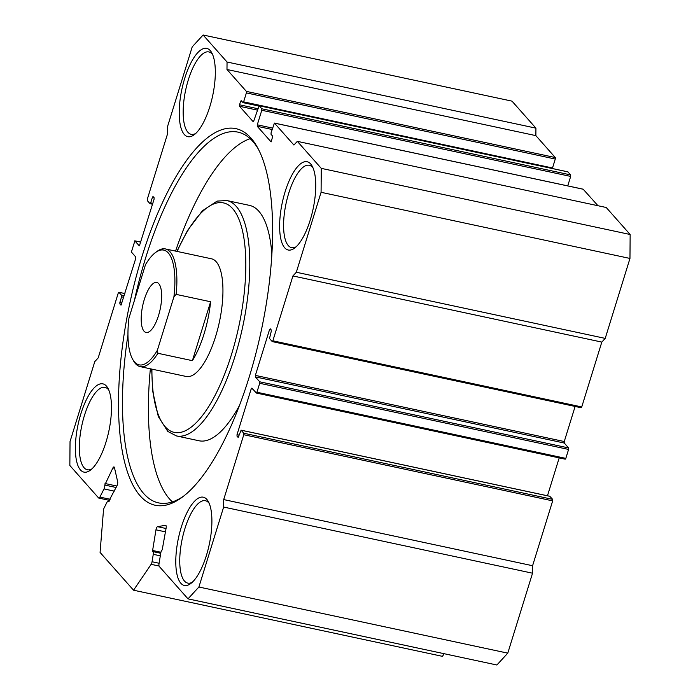 <?xml version="1.0" encoding="UTF-8"?>
<svg xmlns="http://www.w3.org/2000/svg" width="700" height="700" viewBox="0 0 700 700"><rect width="100%" height="100%" fill="white"/><g stroke="black" fill="none" stroke-linecap="round" stroke-linejoin="round"><path stroke-width="1.05" d="M124.871 293.589L118.843 292.259L118.256 293.055L98.184 357.91L94.78 361.611L70.035 441.56L69.851 465.5L98.595 497.945A3.01 1.05 -77.9 0 0 98.831 498.094A3.01 1.05 -77.9 0 0 99.907 497.096L104.02 488.924A3.01 1.05 -77.9 0 0 104.755 485.056L112.901 467.933A3.01 1.05 102.1 0 1 113.969 466.935A3.01 1.05 102.1 0 1 114.459 467.653L117.644 481.635A3.01 1.05 102.1 0 1 117.364 484.802A3.01 1.05 102.1 0 1 116.961 485.8L108.517 501.594A3.01 1.05 -77.9 0 0 108.098 501.13A3.01 1.05 -77.9 0 0 107.03 502.127L104.204 507.736A3.01 1.05 -77.9 0 0 103.46 510.51L100.074 552.423L133.543 590.205L151.139 564.331A3.01 1.05 -77.9 0 0 152.058 561.75L159.101 563.264M165.786 525.324L165.498 525.262A3.01 1.05 102.1 0 1 165.655 525.262A3.01 1.05 102.1 0 1 166.127 528.01L162.199 549.894A3.01 1.05 -77.9 0 0 161.044 551.836A3.01 1.05 -77.9 0 0 160.773 552.983L159.014 563.815A3.01 1.05 -77.9 0 0 159.25 566.414L188.002 598.859L198.896 587.011L223.641 507.062L223.702 499.581L532.586 565.722L532.534 573.204L223.641 507.062M142.004 256.48A192.588 67.13 102.1 0 1 257.399 147.341A192.588 67.13 102.1 0 1 249.104 377.379A192.588 67.13 102.1 0 1 182.534 496.974A192.588 67.13 102.1 0 1 121.94 449.173A192.588 67.13 102.1 0 1 142.004 256.48M258.283 149.004A189.577 66.08 -77.9 0 0 238.009 132.143A189.577 66.08 -77.9 0 0 145.6 258.02A189.577 66.08 -77.9 0 0 134.374 300.571M140.201 366.625L186.261 376.486A60.183 20.983 -77.9 0 0 215.6 336.525A60.183 20.983 -77.9 0 0 211.461 258.79L165.41 248.929A60.183 20.983 102.1 0 1 170.109 251.869A60.183 20.983 102.1 0 1 176.146 294.385L173.915 296.835A58.678 20.457 -77.9 0 0 155.391 252.621A58.678 20.457 -77.9 0 0 145.469 264.723L128.94 318.132A58.678 20.457 -77.9 0 0 132.58 359.152A58.678 20.457 -77.9 0 0 134.558 361.996A58.678 20.457 -77.9 0 0 157.386 350.245L157.911 353.281A60.183 20.983 102.1 0 1 140.201 366.625A60.183 20.983 102.1 0 1 135.502 363.685A60.183 20.983 102.1 0 1 133.481 360.771L132.58 359.152M271.863 254.161A120.365 41.956 -77.9 0 0 249.436 205.371L226.826 200.532A120.365 41.956 102.1 0 1 235.095 356.011A120.365 41.956 102.1 0 1 176.418 435.925L199.036 440.773A120.365 41.956 -77.9 0 0 239.47 405.449M250.162 138.688A189.577 66.08 -77.9 0 0 175.56 251.099M184.721 78.365A45.141 15.732 102.1 0 1 211.768 52.789A45.141 15.732 102.1 0 1 209.816 106.697A45.141 15.732 102.1 0 1 194.215 134.732A45.141 15.732 102.1 0 1 180.014 123.524A45.141 15.732 102.1 0 1 184.721 78.365M212.625 54.583A42.131 14.683 -77.9 0 0 208.845 51.931A42.131 14.683 -77.9 0 0 188.309 79.905A42.131 14.683 -77.9 0 0 191.205 134.321A42.131 14.683 -77.9 0 0 195.737 133.446M181.291 527.161A45.141 15.732 102.1 0 1 208.338 501.576A45.141 15.732 102.1 0 1 206.395 555.494A45.141 15.732 102.1 0 1 190.785 583.52A45.141 15.732 102.1 0 1 176.584 572.32A45.141 15.732 102.1 0 1 181.291 527.161M209.195 503.37A42.131 14.683 -77.9 0 0 205.415 500.719A42.131 14.683 -77.9 0 0 184.888 528.692A42.131 14.683 -77.9 0 0 187.775 583.109A42.131 14.683 -77.9 0 0 192.308 582.242M80.876 413.822A45.141 15.732 102.1 0 1 107.922 388.238A45.141 15.732 102.1 0 1 105.98 442.155A45.141 15.732 102.1 0 1 90.379 470.181A45.141 15.732 102.1 0 1 76.178 458.981A45.141 15.732 102.1 0 1 80.876 413.822M108.78 390.031A42.131 14.683 -77.9 0 0 105.009 387.38A42.131 14.683 -77.9 0 0 84.473 415.354A42.131 14.683 -77.9 0 0 87.369 469.77A42.131 14.683 -77.9 0 0 91.892 468.904M285.127 191.704A45.141 15.732 102.1 0 1 312.174 166.127A45.141 15.732 102.1 0 1 310.231 220.036A45.141 15.732 102.1 0 1 294.63 248.071A45.141 15.732 102.1 0 1 280.429 236.862A45.141 15.732 102.1 0 1 285.127 191.704M313.031 167.921A42.131 14.683 -77.9 0 0 309.26 165.27A42.131 14.683 -77.9 0 0 288.724 193.244A42.131 14.683 -77.9 0 0 291.62 247.66A42.131 14.683 -77.9 0 0 296.144 246.785M160.309 555.826L153.265 554.321L152.058 561.75M153.265 554.321A3.01 1.05 -77.9 0 0 152.793 551.574L152.609 550.48L160.921 552.256M165.498 531.869L155.969 529.83L152.609 550.48M155.969 529.83A3.01 1.05 102.1 0 1 157.553 526.689L166.049 528.5M165.498 525.262L157.553 526.689M549.798 496.309L552.676 499.371L552.668 500.867L243.775 434.726L223.702 499.581M243.775 434.726L243.784 433.23L552.676 499.371M549.999 496.352L241.106 430.211L243.784 433.23M241.106 430.211L238.219 437.325M238.709 436.511L237.011 436.152L238.017 437.281M237.011 436.152L237.02 434.656L239.138 435.111M252.866 389.165L251.213 388.806L237.02 434.656M251.213 388.806L251.895 388.071L256.34 393.041L256.926 392.236L565.819 458.377L565.233 459.183L256.454 393.024M575.12 406.446L564.261 441.534L564.244 443.03L568.601 447.939L568.584 449.435L259.7 383.294L256.926 392.236M259.7 383.294L259.709 381.797L568.601 447.939M564.244 443.03L255.36 376.889L259.709 381.797M255.36 376.889L255.369 375.392L564.261 441.534M271.206 329.901L269.561 329.543L255.369 375.392M269.561 329.543L270.244 328.808L271.241 329.936L271.233 331.433L269.491 338.52L272.265 341.6L272.851 340.804L581.744 406.945L581.157 407.741L272.37 341.591M292.924 275.949L296.328 272.248L321.081 192.299L321.265 168.359L630.149 234.5L629.965 258.44L605.22 338.389L601.816 342.09L292.924 275.949L272.851 340.804M321.265 168.359L297.325 141.347L293.921 145.049L274.418 123.078L271.066 132.825L271.049 134.321L272.729 136.211L271.197 141.846M272.099 129.482L257.267 126.315L270.996 141.803M257.267 126.315L257.285 124.819L272.527 128.082M567.805 171.859L570.684 174.921L570.675 176.418L261.783 110.276L257.285 124.819M261.783 110.276L261.791 108.78L570.684 174.921M568.006 171.903L259.114 105.761L261.791 108.78M259.114 105.761L253.461 121.817M257.32 110.101L239.531 106.286L253.251 121.774M239.531 106.286L239.54 104.79L257.757 108.692M242.235 101.789L240.581 101.439L239.54 104.79M240.581 101.439L241.168 100.642L243.031 102.646L243.618 101.85L552.51 167.982L552.291 168.499M535.876 135.634L226.984 69.493L227.045 62.011L203.114 35L511.998 101.141L535.929 128.153L535.876 135.634L555.284 157.544L555.275 159.04L246.382 92.899L243.618 101.85M246.382 92.899L246.4 91.402L555.284 157.544M226.984 69.493L246.4 91.402M203.114 35L192.22 46.847L167.466 126.796L167.414 134.278L147.332 199.133L147.324 200.629L150.001 203.648L150.684 202.904L152.801 203.359M154.061 197.671L152.416 197.312L150.684 202.904M152.416 197.312L153.002 196.516L154.096 197.706L154.088 199.202L139.414 245.831M140.796 242.148L134.864 240.879L139.213 245.787M134.864 240.879L131.399 252.061L135.756 256.97L135.739 258.466L121.074 305.095M121.555 304.281L119.866 303.922L120.872 305.051M119.866 303.922L119.875 302.426L121.992 302.881M123.725 297.29L121.607 296.835L119.875 302.426M121.607 296.835L121.616 295.339L124.163 295.881M118.939 292.32L121.616 295.339M555.275 159.04L552.51 167.982M570.675 176.418L567.744 185.885M583.196 189.236L597.975 205.721M630.149 234.5L606.218 207.489L297.325 141.347M601.816 342.09L581.744 406.945M568.584 449.435L565.819 458.377M559.195 457.887L547.47 495.775M552.668 500.867L532.586 565.722M198.896 587.011L507.78 653.153L532.534 573.204M507.78 653.153L496.886 665L188.002 598.859M444.22 653.721L442.435 656.346L133.543 590.205M605.22 338.389L296.328 272.248M629.965 258.44L321.081 192.299M535.929 128.153L227.045 62.011M127.96 334.933A189.577 66.08 -77.9 0 0 158.62 502.898A189.577 66.08 -77.9 0 0 184.021 495.819M150.36 368.804A189.577 66.08 -77.9 0 0 172.393 501.909M158.541 315.507A25.576 8.916 -77.9 0 0 156.782 282.467A25.576 8.916 -77.9 0 0 144.314 299.451A25.576 8.916 -77.9 0 0 146.072 332.491A25.576 8.916 -77.9 0 0 158.541 315.507M155.391 252.621L156.879 251.51A60.183 20.983 102.1 0 1 165.41 248.929M173.915 296.835L157.386 350.245M210.621 301.761L192.386 360.666A60.183 20.983 102.1 0 0 210.621 301.761L176.146 294.385M192.386 360.666L157.911 353.281M116.112 487.489L104.755 485.056M151.926 369.136A117.355 40.906 -77.9 0 0 180.268 432.442A117.355 40.906 -77.9 0 0 231.499 354.471A117.355 40.906 -77.9 0 0 236.932 215.005A117.355 40.906 -77.9 0 0 177.126 251.431M258.676 105.954L243.136 102.629M583.406 189.28L274.514 123.139M152.539 204.19L150.202 203.691M159.049 566.02L151.139 564.331M114.284 491.12L104.02 488.924M99.907 497.096L110.163 499.293M105.044 483.516L116.847 486.036M114.607 468.3L112.901 467.933M160.729 553.271L152.793 551.574M176.418 435.925L167.79 431.428L158.314 416.544L152.67 391.055L151.673 369.084M226.826 200.532L217.105 201.101L202.37 210.796L187.513 230.51L176.881 251.379M258.65 105.989L243.031 102.646M259.017 105.7L567.91 171.841M274.418 123.078L583.31 189.219M581.157 407.741L272.265 341.6M565.233 459.183L256.34 393.041M549.903 496.291L241.01 430.15M124.88 293.554L118.843 292.259M140.805 242.112L134.768 240.818M152.53 204.225L150.097 203.709M109.603 500.404L98.831 498.094M109.13 501.349L108.098 501.13"/></g></svg>

